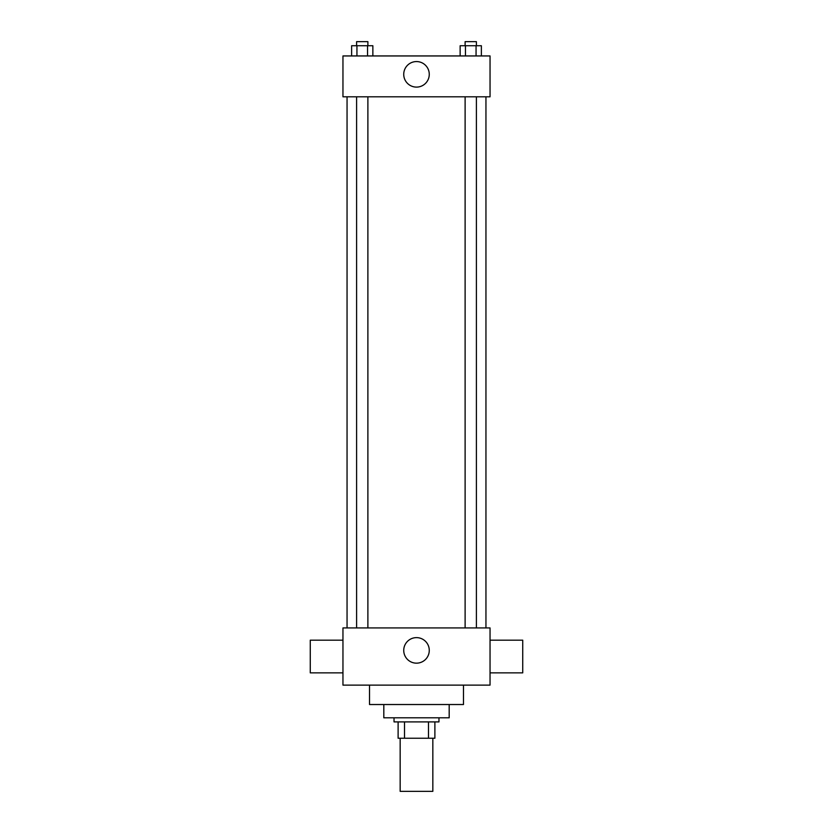 <?xml version="1.0" encoding="UTF-8"?>
<svg xmlns="http://www.w3.org/2000/svg" width="833" height="833" viewBox="0 0 833 833"><rect width="100%" height="100%" fill="white"/><g stroke="black" fill="none" stroke-linecap="round" stroke-linejoin="round"><path stroke-width="1.25" d="M400.163 738.236L400.163 791.35L432.837 791.35L432.837 738.236M428.485 721.899L428.485 738.236L398.112 738.236L398.112 721.899M428.485 738.236L434.888 738.236L434.888 721.899L434.888 738.236M438.97 717.807L438.97 721.899L394.03 721.899L394.03 717.807M404.515 721.899L404.515 738.236M449.185 704.531L449.185 717.807L383.815 717.807L383.815 704.531M463.481 685.122L463.481 704.531L369.519 704.531L369.519 685.122M490.043 685.122L342.957 685.122L342.957 627.926L490.043 627.926L490.043 685.122M403.734 650.396A12.766 12.766 0 0 1 422.883 639.338A12.766 12.766 0 0 1 422.883 661.454A12.766 12.766 0 0 1 403.734 650.396M490.043 640.181L522.728 640.181L522.728 672.866L490.043 672.866M342.957 672.866L310.272 672.866L310.272 640.181L342.957 640.181M490.043 96.805L342.957 96.805L342.957 55.946L490.043 55.946L490.043 96.805M429.266 74.335A12.766 12.766 0 0 1 410.117 85.393A12.766 12.766 0 0 1 410.117 63.277A12.766 12.766 0 0 1 429.266 74.335M481.37 55.946L481.37 45.732L460.139 45.732L460.139 55.946M476.06 45.732L476.06 55.946M465.449 45.732L465.449 55.946M465.116 45.732L465.116 41.65L476.393 41.65L476.393 45.732M372.861 55.946L372.861 45.732L351.63 45.732L351.63 55.946M367.551 45.732L367.551 55.946M356.941 45.732L356.941 55.946M356.607 45.732L356.607 41.65L367.884 41.65L367.884 45.732M347.049 96.805L347.049 627.926M485.951 96.805L485.951 627.926M476.393 627.926L476.393 96.805M465.116 627.926L465.116 96.805M356.607 96.805L356.607 627.926M367.884 96.805L367.884 627.926"/></g></svg>
